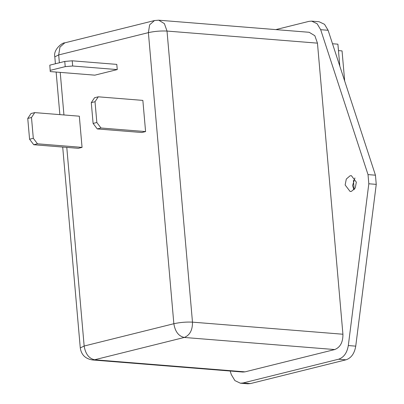 <?xml version="1.0" encoding="UTF-8"?>
<svg xmlns="http://www.w3.org/2000/svg" width="404" height="404" viewBox="0 0 404 404"><rect width="100%" height="100%" fill="white"/><g stroke="black" fill="none" stroke-linecap="round" stroke-linejoin="round"><path stroke-width="0.61" d="M353.985 189.804L352.571 185.572L354.939 177.952M356.353 182.184L355.192 188.107L351.43 191.375L350.111 191.486L345.142 184.976L346.299 179.053L350.066 175.785L351.384 175.674L356.353 182.184M332.502 43.743L337.901 44.177L339.825 66.155M317.458 43.147L167.014 31.058L164.393 23.629L158.727 20.2L309.176 32.29L314.837 35.719L317.458 43.147L342.925 334.234C343.016 342.218 340.284 347.324 334.719 349.556L245.031 371.857L242.834 372.044L92.385 359.949L94.581 359.767L245.031 371.857M33.739 144.728L78.315 148.313L82.052 147.384L79.325 116.195L34.749 112.61L31.487 117.513L33.31 138.304L37.476 143.799L33.739 144.728L29.573 139.234L33.31 138.304M101.01 128.002L97.273 128.932L141.849 132.512L145.586 131.583L142.854 100.394L98.278 96.814L95.021 101.712L96.839 122.503L101.01 128.002L145.586 131.583M50.253 71.579L49.818 65.155L50.253 71.579L94.829 75.164L117.251 69.584L116.796 64.388L72.22 60.807L72.675 66.003L65.221 66.635L64.766 61.438L72.22 60.807M230.149 371.024L231.33 374.639L234.896 380.598L240.375 383.204L243.006 382.982L250.44 383.578L247.803 383.8L240.375 383.204M368.019 174.599L375.447 175.195L376.25 184.37L368.817 183.769L368.019 174.599L320.68 29.694L317.11 23.735L311.636 21.129L308.999 21.351L275.796 29.608M368.817 183.769L348.314 345.546L355.742 346.147C354.485 353.5 351.233 358.055 345.991 359.818L250.44 383.578M345.991 359.818L338.562 359.222C343.804 357.459 347.056 352.904 348.314 345.546M338.562 359.222L243.006 382.982M376.25 184.37L355.742 346.147M375.447 175.195L328.109 30.29L320.68 29.694M311.636 21.129L319.064 21.725L324.543 24.331L328.109 30.29M344.683 81.032L342.047 50.899L338.466 50.611M353.379 180.386L354.182 189.587M49.818 65.155L64.766 61.438M50.273 70.352L65.221 66.635M72.675 66.003L117.251 69.584M95.021 101.712L91.284 102.641L94.541 97.743L98.278 96.814M97.273 128.932L93.102 123.432L96.839 122.503M91.284 102.641L93.102 123.432M31.487 117.513L27.75 118.443L31.012 113.539L34.749 112.61M27.75 118.443L29.573 139.234M37.476 143.799L82.052 147.384M66.781 147.384L84.158 346.026L173.851 323.72L148.384 32.633C154.606 31.28 160.817 30.755 167.014 31.058L192.481 322.145L342.925 334.234M334.719 349.556L184.274 337.461L94.581 359.767C88.91 358.489 85.436 353.909 84.158 346.026L80.275 347.925L62.701 147.056M158.727 20.2L154.48 20.548L149.626 24.836L148.384 32.633L58.691 54.934L59.378 62.777M60.221 72.382L63.943 114.958M184.274 337.461C189.835 335.234 192.572 330.129 192.481 322.145C186.284 321.842 180.073 322.367 173.851 323.72C175.124 331.603 178.598 336.184 184.274 337.461M55.414 63.761L54.808 56.833L58.691 54.934L59.938 47.142L64.786 42.849L154.48 20.548M92.385 359.949C85.315 358.752 81.28 354.742 80.275 347.925M59.863 114.63L56.141 72.053M54.808 56.833C53.065 49.687 62.342 42.425 64.786 42.849"/></g></svg>
